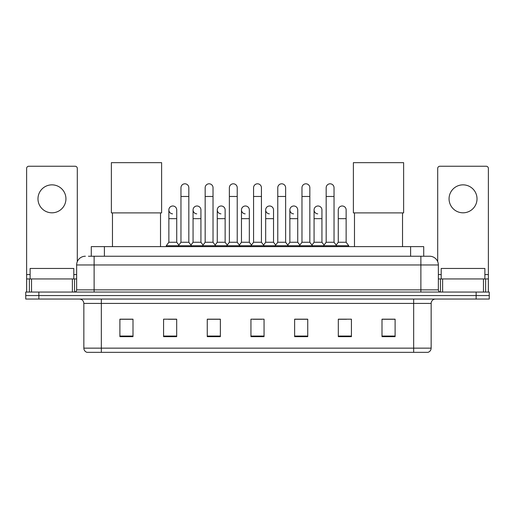 <?xml version="1.0" encoding="UTF-8"?>
<svg xmlns="http://www.w3.org/2000/svg" width="515" height="515" viewBox="0 0 515 515"><rect width="100%" height="100%" fill="white"/><g stroke="black" fill="none" stroke-linecap="round" stroke-linejoin="round"><path stroke-width="0.77" d="M91.284 256.232L91.284 246.621L423.716 246.621L423.716 256.232M88.638 256.232L429.619 256.232A8.736 8.736 0 0 1 438.355 264.968L438.355 289.868C438.471 291.187 439.205 291.915 440.544 292.057M88.438 256.232L94.116 256.232L94.116 264.968L76.645 264.968L76.645 289.868A2.182 2.182 0 0 1 74.456 292.057M85.381 256.232A8.736 8.736 0 0 0 76.645 264.968M38.857 292.057L25.75 292.057L25.75 295.552L38.857 295.552L25.75 295.552L25.75 299.048L38.857 299.048L38.857 295.552L476.143 295.552L38.857 295.552L38.857 292.057L476.143 292.057L476.143 295.552L489.25 295.552L476.143 295.552L476.143 299.048L38.857 299.048M476.143 299.048L489.25 299.048L489.25 292.057L476.143 292.057M438.355 264.968L420.884 264.968L420.884 256.232L429.619 256.232M431.152 348.146C431.029 350.239 429.98 351.636 428.004 352.344L413.674 352.344L413.674 348.146L431.152 348.146L431.152 303.412A4.371 4.371 0 0 1 435.516 299.048M413.674 352.344L86.996 352.344A4.371 4.371 0 0 1 83.848 348.146L83.848 303.412C83.591 300.76 82.136 299.305 79.484 299.048M395.108 336.656L395.108 319.184L382.001 319.184L382.001 336.656L395.108 336.656M351.423 336.656L351.423 319.184L338.316 319.184L338.316 336.656L351.423 336.656M307.738 336.656L307.738 319.184L294.632 319.184L294.632 336.656L307.738 336.656M132.999 336.656L132.999 319.184L119.892 319.184L119.892 336.656L132.999 336.656M176.684 336.656L176.684 319.184L163.577 319.184L163.577 336.656L176.684 336.656M220.369 336.656L220.369 319.184L207.262 319.184L207.262 336.656L220.369 336.656M264.053 336.656L264.053 319.184L250.947 319.184L250.947 336.656L264.053 336.656M338.316 319.274L346.576 319.274M216.828 319.274L213.468 319.274M168.424 319.274L176.684 319.274M301.533 319.274L298.172 319.274M253.129 319.274L261.871 319.274M220.369 319.274L207.262 319.274M132.999 319.274L119.892 319.274M307.738 319.274L294.632 319.274M395.108 319.274L382.001 319.274M73.806 278.95L73.806 268.463L30.121 268.463L30.121 278.95M51.964 184.853A13.982 13.982 0 0 0 37.981 198.829A13.982 13.982 0 0 0 51.964 212.811A13.982 13.982 0 0 0 65.939 198.829A13.982 13.982 0 0 0 51.964 184.853M72.383 292.057L72.383 278.95L31.537 278.95L31.537 292.057M77.302 261.652L77.302 168.424A2.182 2.182 0 0 0 75.113 166.242L28.808 166.242A2.182 2.182 0 0 0 26.626 168.424L26.626 278.95L31.537 278.95M72.383 278.95L76.645 278.95M26.626 292.057L26.626 278.95M112.463 212.895L112.463 246.621M160.519 212.895L160.519 246.621M111.375 162.656L161.613 162.656L161.613 212.895L111.375 212.895L111.375 162.656M354.481 212.895L354.481 246.621M402.537 212.895L402.537 246.621M353.387 162.656L403.625 162.656L403.625 212.895L353.387 212.895L353.387 162.656M180.965 196.472L188.825 196.472L188.825 242.256L180.965 242.256L180.965 187.737A3.933 3.933 0 0 1 185.143 183.81A3.933 3.933 0 0 1 188.825 187.737A3.933 3.933 0 0 0 185.143 183.81M180.965 242.256L178.345 245.752L178.345 246.621M188.825 242.256L191.445 245.752L166.242 245.752L166.242 246.621M205.163 242.256L205.163 196.472L213.03 196.472L213.03 242.256L205.163 242.256L202.543 245.752L191.445 245.752L191.445 246.621M205.163 196.472L205.163 187.737A3.933 3.933 0 0 1 209.341 183.81A3.933 3.933 0 0 1 213.03 187.737A3.933 3.933 0 0 0 209.341 183.81M213.03 242.256L215.65 245.752L202.543 245.752L202.543 246.621M229.368 242.256L229.368 196.472L237.228 196.472L237.228 242.256L229.368 242.256L226.748 245.752L215.65 245.752L215.65 246.621M229.368 196.472L229.368 187.737A3.933 3.933 0 0 1 233.546 183.81A3.933 3.933 0 0 1 237.228 187.737A3.933 3.933 0 0 0 233.546 183.81M237.228 242.256L239.848 245.752L226.748 245.752L226.748 246.621M253.567 242.256L253.567 196.472L261.433 196.472L261.433 242.256L253.567 242.256L250.947 245.752L239.848 245.752L239.848 246.621M253.567 196.472L253.567 187.737A3.933 3.933 0 0 1 257.745 183.81A3.933 3.933 0 0 1 261.433 187.737A3.933 3.933 0 0 0 257.745 183.81M261.433 242.256L264.053 245.752L250.947 245.752L250.947 246.621M277.772 242.256L277.772 196.472L285.632 196.472L285.632 242.256L277.772 242.256L275.152 245.752L264.053 245.752L264.053 246.621M277.772 196.472L277.772 187.737A3.933 3.933 0 0 1 281.95 183.81A3.933 3.933 0 0 1 285.632 187.737A3.933 3.933 0 0 0 281.95 183.81M285.632 242.256L288.252 245.752L275.152 245.752L275.152 246.621M301.97 242.256L301.97 196.472L309.837 196.472L309.837 242.256L301.97 242.256L299.35 245.752L288.252 245.752L288.252 246.621M301.97 196.472L301.97 187.737A3.933 3.933 0 0 1 306.148 183.81A3.933 3.933 0 0 1 309.837 187.737A3.933 3.933 0 0 0 306.148 183.81M309.837 242.256L312.457 245.752L299.35 245.752L299.35 246.621M326.175 242.256L326.175 196.472L334.035 196.472L334.035 242.256L326.175 242.256L323.555 245.752L312.457 245.752L312.457 246.621M326.175 196.472L326.175 187.737A3.933 3.933 0 0 1 330.353 183.81A3.933 3.933 0 0 1 334.035 187.737A3.933 3.933 0 0 0 330.353 183.81M334.035 242.256L336.656 245.752L323.555 245.752L323.555 246.621M346.138 242.256L346.138 218.663L338.271 218.663L338.271 242.256L346.138 242.256L348.758 245.752L336.656 245.752L336.656 246.621M172.544 213.854A3.933 3.933 0 0 1 168.862 209.927A3.933 3.933 0 0 1 173.04 206A3.933 3.933 0 0 1 176.729 209.927L176.729 218.663L168.862 218.663L168.862 209.927M176.729 218.663L176.729 242.256L168.862 242.256L168.862 218.663M168.862 242.256L166.242 245.752M176.729 242.256L178.847 245.076M196.749 213.854A3.933 3.933 0 0 1 193.067 209.927A3.933 3.933 0 0 1 197.245 206A3.933 3.933 0 0 1 200.927 209.927L200.927 218.663L193.067 218.663L193.067 209.927M200.927 218.663L200.927 242.256L193.067 242.256L193.067 218.663M193.067 242.256L190.943 245.076M200.927 242.256L203.045 245.076M220.948 213.854A3.933 3.933 0 0 1 217.266 209.927A3.933 3.933 0 0 1 221.444 206A3.933 3.933 0 0 1 225.132 209.927L225.132 218.663L217.266 218.663L217.266 209.927M225.132 218.663L225.132 242.256L217.266 242.256L217.266 218.663M217.266 242.256L215.148 245.076M225.132 242.256L227.25 245.076M245.153 213.854A3.933 3.933 0 0 1 241.471 209.927A3.933 3.933 0 0 1 245.649 206A3.933 3.933 0 0 1 249.331 209.927L249.331 218.663L241.471 218.663L241.471 209.927M249.331 218.663L249.331 242.256L241.471 242.256L241.471 218.663M241.471 242.256L239.346 245.076M249.331 242.256L251.449 245.076M269.351 213.854A3.933 3.933 0 0 1 265.669 209.927A3.933 3.933 0 0 1 269.847 206A3.933 3.933 0 0 1 273.529 209.927L273.529 218.663L265.669 218.663L265.669 209.927M273.529 218.663L273.529 242.256L265.669 242.256L265.669 218.663M265.669 242.256L263.551 245.076M273.529 242.256L275.654 245.076M293.556 213.854A3.933 3.933 0 0 1 289.868 209.927A3.933 3.933 0 0 1 294.052 206A3.933 3.933 0 0 1 297.734 209.927L297.734 218.663L289.868 218.663L289.868 209.927M297.734 218.663L297.734 242.256L289.868 242.256L289.868 218.663M289.868 242.256L287.75 245.076M297.734 242.256L299.852 245.076M317.755 213.854A3.933 3.933 0 0 1 314.073 209.927A3.933 3.933 0 0 1 318.251 206A3.933 3.933 0 0 1 321.933 209.927L321.933 218.663L314.073 218.663L314.073 209.927M321.933 218.663L321.933 242.256L314.073 242.256L314.073 218.663M314.073 242.256L311.955 245.076M321.933 242.256L324.057 245.076M338.271 218.663L338.271 209.927A3.933 3.933 0 0 1 342.456 206A3.933 3.933 0 0 1 346.138 209.927L346.138 218.663M338.271 242.256L336.153 245.076M348.758 245.752L348.758 246.621M463.036 184.853A13.982 13.982 0 0 0 449.061 198.829A13.982 13.982 0 0 0 463.036 212.811A13.982 13.982 0 0 0 477.019 198.829A13.982 13.982 0 0 0 463.036 184.853M483.463 292.057L483.463 278.95L442.617 278.95L442.617 292.057M488.375 292.057L488.375 278.95L488.375 292.057M483.463 278.95L488.375 278.95L488.375 168.424A2.182 2.182 0 0 0 486.192 166.242L439.887 166.242A2.182 2.182 0 0 0 437.699 168.424L437.699 261.652M438.355 278.95L442.617 278.95M484.879 278.95L484.879 268.463L441.194 268.463L441.194 278.95M104.391 256.232L104.391 246.621M410.61 256.232L410.61 246.621M94.116 292.057L94.116 289.868L438.355 289.868M76.645 289.868L94.116 289.868L94.116 264.968L420.884 264.968L420.884 292.057M413.674 299.048L413.674 303.412L83.848 303.412M431.152 303.412L413.674 303.412L413.674 348.146L101.326 348.146L101.326 352.344M83.848 348.146L101.326 348.146L101.326 299.048M264.053 336.05L250.947 336.05M220.369 336.05L207.262 336.05M176.684 336.05L163.577 336.05M132.999 336.05L119.892 336.05M307.738 336.05L294.632 336.05M351.423 336.05L338.316 336.05M395.108 336.05L382.001 336.05M76.645 274.579L73.806 274.579M30.121 274.579L26.626 274.579M74.533 278.95L74.533 292.057M26.658 278.95L26.658 292.057M29.387 292.057L29.387 278.95M488.375 274.579L484.879 274.579M441.194 274.579L438.355 274.579M488.342 292.057L488.342 278.95M485.613 278.95L485.613 292.057M440.467 292.057L440.467 278.95M188.825 196.472L188.825 187.737M213.03 196.472L213.03 187.737M237.228 196.472L237.228 187.737M261.433 196.472L261.433 187.737M285.632 196.472L285.632 187.737M309.837 196.472L309.837 187.737M334.035 196.472L334.035 187.737"/></g></svg>
